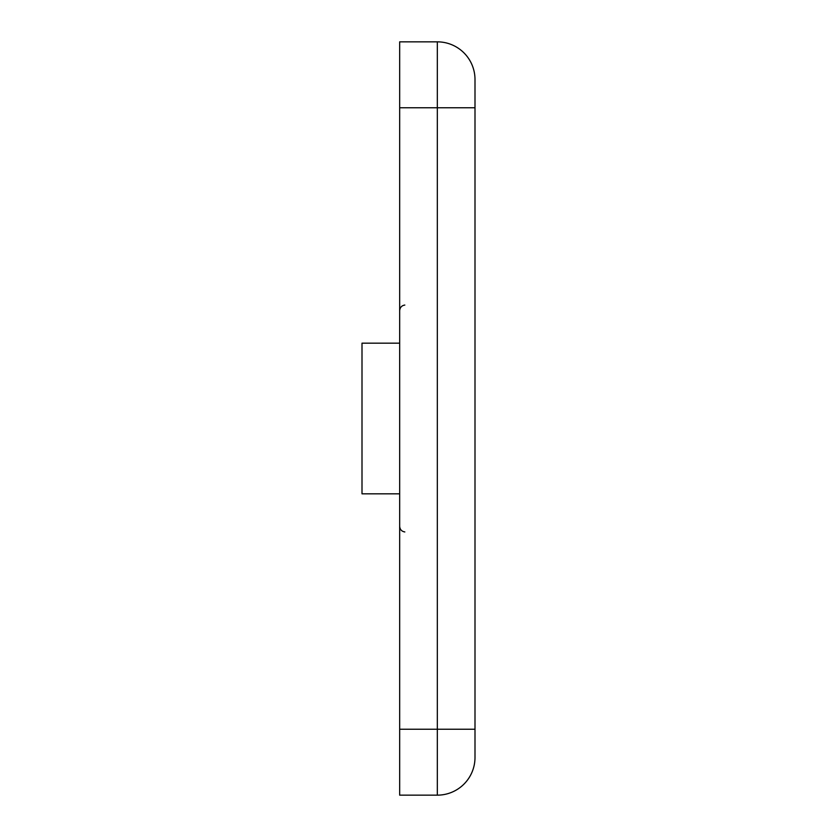 <?xml version="1.0" encoding="UTF-8"?>
<svg xmlns="http://www.w3.org/2000/svg" width="837" height="837" viewBox="0 0 837 837"><rect width="100%" height="100%" fill="white"/><g stroke="black" fill="none" stroke-linecap="round" stroke-linejoin="round"><path stroke-width="1.26" d="M399.667 729.236L399.667 795.15L437.332 795.15L437.332 729.236L399.667 729.236L399.667 41.85L437.332 41.85A37.665 37.665 0 0 1 474.997 79.515L474.997 757.485A37.665 37.665 0 0 1 437.332 795.15M399.667 343.17L362.002 343.17L362.002 493.83L399.667 493.83M474.997 729.236L437.332 729.236L437.332 107.764L399.667 107.764M474.997 107.764L437.332 107.764L437.332 41.85M404.826 531.945C401.687 531.432 399.971 529.549 399.667 526.316M404.826 305.055C401.687 305.568 399.971 307.451 399.667 310.684"/></g></svg>
